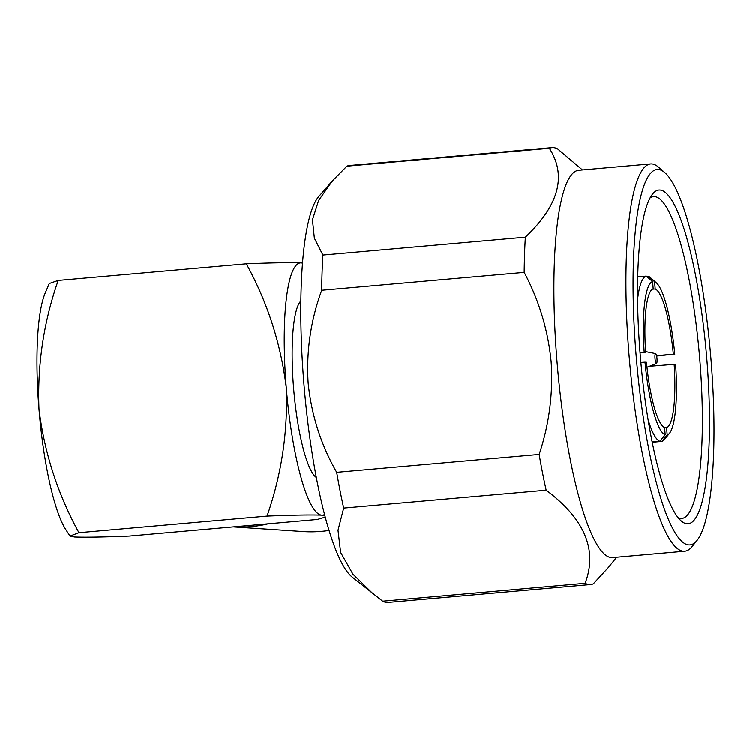 <?xml version="1.0" encoding="UTF-8"?>
<svg xmlns="http://www.w3.org/2000/svg" width="750" height="750" viewBox="0 0 750 750"><rect width="100%" height="100%" fill="white"/><g stroke="black" fill="none" stroke-linecap="round" stroke-linejoin="round"><path stroke-width="1.12" d="M268.247 523.753A123.6 121.116 93.8 0 1 250.866 526.603A123.6 121.116 93.8 0 1 233.269 526.847L303.075 531.516A123.6 121.116 -86.2 0 0 321.45 531.319A123.6 121.116 -86.2 0 0 329.128 530.391M300.816 301.05A89.709 17.681 85 0 0 293.578 387.816A89.709 17.681 85 0 0 316.397 477.469M616.631 557.175L608.428 567.394L593.297 583.819A219.281 43.219 -95 0 1 590.616 584.494L388.153 602.372A219.281 43.219 -95 0 1 382.65 601.153L352.275 577.116A194.362 38.306 -95 0 1 303.909 383.672A194.362 38.306 -95 0 1 318.675 196.659L332.344 180.984L346.884 166.181L549.356 148.303A219.281 43.219 -95 0 1 552.028 147.628A219.281 43.219 -95 0 1 557.531 148.847L582.431 169.959M373.5 594.197L352.95 574.163L340.622 552.394L338.016 530.194L343.688 508.041A219.281 43.219 -95 0 1 336.684 472.294C320.963 444.797 311.456 415.078 308.175 383.147C306.169 351.384 310.678 320.428 321.722 290.287L524.184 272.4A219.281 43.219 -95 0 1 525.366 237.197C558.909 205.378 566.906 175.753 549.356 148.303M697.2 540.197L692.109 546.525A194.362 38.306 -95 0 1 684.797 551.156L612.759 557.522A194.362 38.306 -95 0 1 556.997 361.322A194.362 38.306 -95 0 1 578.559 170.297L650.588 163.931A194.362 38.306 -95 0 1 658.612 167.213L664.734 172.547A188.381 37.125 -95 0 1 711.009 359.541A188.381 37.125 -95 0 1 697.2 540.197A188.381 37.125 -95 0 1 636.056 354.525A188.381 37.125 -95 0 1 664.734 172.547M590.616 584.494A219.281 43.219 -95 0 1 585.112 583.266C597.731 550.05 584.747 519.019 546.159 490.163A219.281 43.219 -95 0 1 539.156 454.406C549.206 424.303 553.2 393.394 551.138 361.688C548.044 330.216 539.053 300.459 524.184 272.4M684.797 551.156A194.362 38.306 -95 0 1 629.025 354.956A194.362 38.306 -95 0 1 650.588 163.931M640.219 354.806A167.456 33 -95 0 1 652.491 194.213A167.456 33 -95 0 1 706.847 359.259A167.456 33 -95 0 1 681.356 521.016A167.456 33 -95 0 1 640.219 354.806M678.234 517.688A161.475 31.819 85 0 0 681.9 518.391A161.475 31.819 85 0 0 699.816 359.7A161.475 31.819 85 0 0 653.484 196.697A161.475 31.819 85 0 0 650.006 198.038M649.416 366.309L675.609 364.219A77.044 15.188 -95 0 1 669.581 433.153L664.5 439.481A83.025 16.359 -95 0 1 661.847 441.384L652.284 442.228M652.219 441.919L659.859 441.244A83.025 16.359 -95 0 1 648.178 419.85M657 358.641A4.988 0.984 -95 0 1 656.503 363.534A4.988 0.984 -95 0 1 655.022 358.509A4.988 0.984 -95 0 1 655.631 353.616A4.988 0.984 -95 0 1 657 358.641M640.041 352.509L645.656 352.341A69.769 13.753 -95 0 1 653.212 288.844L652.612 281.578L646.284 276.122L637.678 276.881M644.203 352.247A77.044 15.188 -95 0 1 652.612 281.578M645.656 352.341L640.059 352.838M652.397 289.219L655.2 288.975A69.769 13.753 -95 0 1 673.341 354.197L656.653 356.081M655.2 288.975L654.6 281.709A77.044 15.188 -95 0 1 656.306 282.787A77.044 15.188 -95 0 1 674.794 354.291M656.569 355.678L673.341 354.197M669.581 433.153A77.044 15.188 -95 0 1 667.191 434.897L666.6 427.631L664.641 427.8M674.156 364.125A69.769 13.753 -95 0 1 666.6 427.631M646.472 362.269L645.019 362.175A77.044 15.188 -95 0 0 665.212 434.766L664.612 427.5A69.769 13.753 -95 0 1 646.472 362.269M637.556 299.634A83.025 16.359 -95 0 1 646.284 276.122M646.613 276.403L648.272 276.253L654.6 281.709M648.272 276.253A83.025 16.359 -95 0 1 650.184 277.444L656.306 282.787M661.847 441.384L667.191 434.897M659.859 441.244L665.212 434.766M640.884 362.428L645.019 362.175M382.65 601.153L585.112 583.266M343.688 508.041L546.159 490.163M336.684 472.294L539.156 454.406M321.722 290.287A219.281 43.219 -95 0 1 322.894 255.084L525.366 237.197M322.894 255.084L314.372 238.172L312.478 219.853L318.628 200.494L332.344 180.984M346.884 166.181A219.281 43.219 -95 0 1 349.566 165.506L552.028 147.628M324.637 514.462A126.591 24.947 -95 0 1 321.797 515.119A126.591 24.947 -95 0 1 286.247 387.328A126.591 24.947 -95 0 1 301.059 262.913A126.591 24.947 -95 0 1 302.447 263.194M324.9 515.466L321.797 515.119C311.259 514.697 293.006 514.997 267.047 516.047C281.606 474.384 288.009 431.475 286.247 387.328C280.772 343.509 267.469 302.344 246.309 263.841C272.175 262.791 290.419 262.491 301.059 262.913M70.013 536.044L65.972 529.819A126.591 24.947 -95 0 1 39 409.163C44.4 452.738 57.713 493.903 78.928 532.659L70.013 536.034L74.55 536.953C85.181 537.375 103.434 537.066 129.291 536.025L317.409 519.412L325.322 517.05M58.2 280.453L49.256 283.556L45.084 293.409A126.591 24.947 85 0 0 39 409.163C37.237 365.016 43.631 322.116 58.2 280.453L246.309 263.841M267.047 516.047L78.928 532.659M656.503 363.534L646.987 367.266M655.631 353.616L645.6 351.609"/></g></svg>
